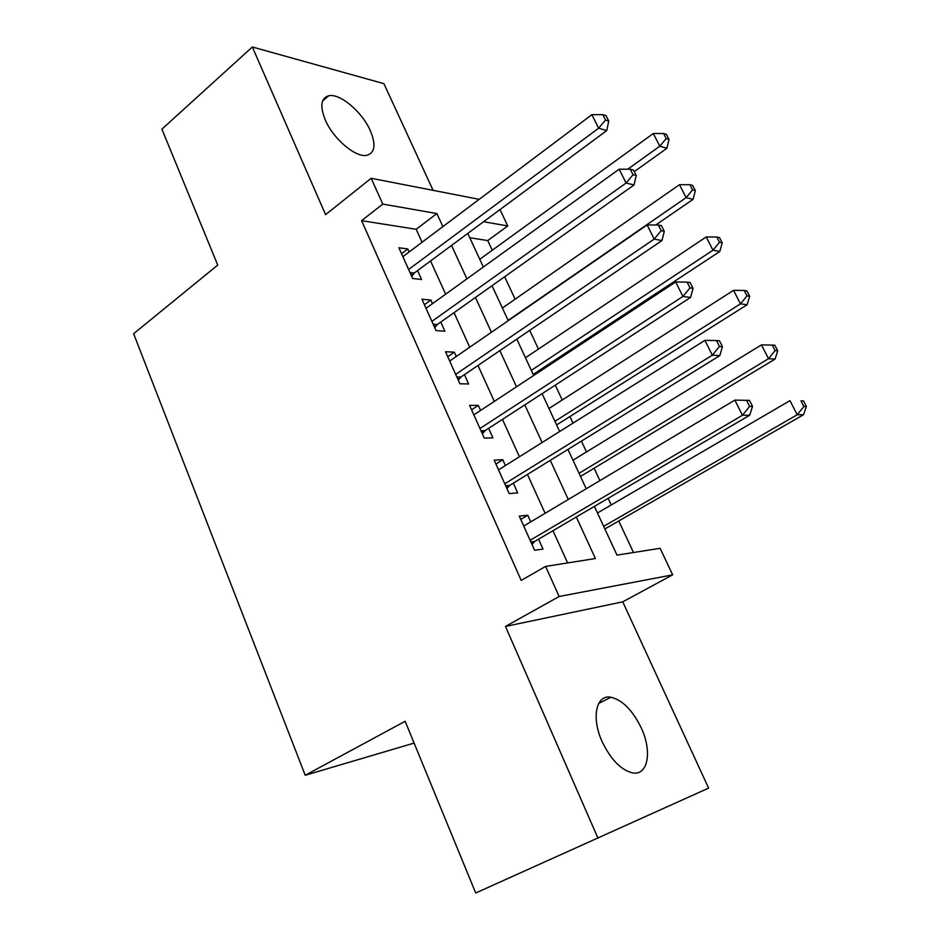<?xml version="1.0" encoding="UTF-8"?>
<svg xmlns="http://www.w3.org/2000/svg" width="940" height="940" viewBox="0 0 940 940"><rect width="100%" height="100%" fill="white"/><g stroke="black" fill="none" stroke-linecap="round" stroke-linejoin="round"><path stroke-width="1.41" d="M641.245 727.913C632.608 710.264 622.515 700.042 610.953 697.233C596.195 694.225 591.037 717.573 602.176 741.707C610.695 759.332 620.67 769.695 632.138 772.809C648.013 776.37 652.466 751.518 641.245 727.913M370.301 130.648C362.206 111.942 339.939 93.025 328.706 95.774C320.904 98.136 319.776 106.232 325.334 120.062C333.348 138.944 355.696 157.791 366.682 155.358C374.943 152.997 376.153 144.76 370.301 130.648M594.397 506.402L617.004 555.117L660.115 548.302L672.664 574.845L559.136 596.501L545.611 566.409L595.408 558.536L576.326 517M414.105 743.082L305.218 775.265L405.152 721.286L475.699 893L708.607 788.108L622.75 601.835L672.664 574.845M433.093 190.35L383.908 83.648L252.343 47L325.593 214.661L371.171 178.271L479.177 199.339M499.998 209.573L507.753 225.953L483.571 221.722M492.255 250.251L487.731 240.57L507.753 225.953M633.49 552.509L618.755 520.983M611.259 504.933L608.168 498.318M599.896 480.61L594.104 468.226M586.49 451.929L581.437 441.107M573.024 423.118L569.946 416.526M562.226 399.994L555.282 385.13M546.751 366.87L546.269 365.836M538.444 349.081L529.69 330.363M515.12 299.179L504.651 276.76M305.218 775.265L133.621 333.712L217.728 265.08L161.892 129.156L252.343 47M530.748 521.853L527.763 515.226L519.279 516.119L534.613 550.288L543.026 549.101L538.561 539.184M505.391 465.547L502.771 459.731L494.17 460.154L509.174 493.594L517.705 492.889L513.334 483.172M480.575 410.451L478.296 405.387L469.589 405.363L484.276 438.099L492.913 437.852L488.636 428.346M456.276 356.495L454.326 352.171L445.513 351.724L459.895 383.779L468.649 383.966L464.454 374.661M432.482 303.667L430.849 300.06L421.943 299.202L436.031 330.586L444.879 331.197L440.766 322.079M487.731 240.57L469.765 237.738M422.072 242.25L416.185 229.278L361.595 220.665L521.195 580.415L545.611 566.409M567.619 562.931L552.99 530.701M545.094 513.299L527.457 474.441M519.421 456.746L502.465 419.381M494.311 401.404L477.99 365.46M469.718 347.224L454.032 312.668M445.642 294.185L430.567 260.956M409.182 251.932L407.854 248.994L398.865 247.749L412.66 278.487L421.602 279.509L417.572 270.567M622.75 601.835L505.473 626.428L597.993 838.21M505.473 626.428L559.136 596.501M361.595 220.665L382.78 204.097L371.171 178.271M467.768 233.425L483.348 267.031M492.02 285.713L508.246 320.669M516.8 339.117L533.673 375.483M542.11 393.672L559.653 431.507M567.971 449.426L586.219 488.765M442.893 226.611L436.889 213.556L382.78 204.097M568.277 499.469L550.288 460.341M542.098 442.517L524.814 404.893M516.495 386.798L499.869 350.608M491.432 332.255L475.452 297.475M466.91 278.875L451.541 245.434M416.185 229.278L436.889 213.556M401.556 253.741L407.854 248.994M424.422 304.713L430.849 300.06M447.757 356.718L454.326 352.171M471.586 409.828L478.296 405.387M495.921 464.055L502.771 459.731M520.772 519.432L527.763 515.226M409.993 272.565L414.211 273.058L606.735 130.578L598.639 128.192L408.618 269.486M605.525 120.038L608.756 121.025L606.042 115.644L602.81 114.633L605.525 120.038L598.639 128.192L591.859 114.68L402.861 256.679M414.211 273.058L411.697 276.348M606.735 130.578L608.756 121.025M602.81 114.633L591.859 114.68M634.253 171.632L666.883 148.297L659.798 146.205L653.3 133.515L479.764 259.299M627.767 169.2L659.798 146.205L666.202 138.568L669.022 139.425L666.425 134.373L663.593 133.492L666.202 138.568M653.3 133.515L663.593 133.492M669.022 139.425L666.883 148.297M433.164 324.194L437.335 324.512L634.053 184.957L626.099 183.018L431.906 321.386M633.043 174.722L636.216 175.533L633.442 170.022L630.258 169.2L633.043 174.722L626.099 183.018L619.166 169.188L426.031 308.308M437.335 324.512L434.774 327.766M634.053 184.957L636.216 175.533M630.258 169.2L619.166 169.188M456.816 376.916L460.953 377.034L661.983 240.558L654.181 239.089L455.689 374.39M661.196 230.664L664.298 231.287L661.466 225.647L658.352 225.013L661.196 230.664L654.181 239.089L647.108 224.954L449.696 361.031M460.953 377.034L458.321 380.265M661.983 240.558L664.298 231.287M658.352 225.013L647.108 224.954M480.974 430.755L485.052 430.661L690.559 297.44L682.922 296.453L479.964 428.511M689.995 287.899L693.039 288.322L690.125 282.552L687.081 282.106L689.995 287.899L682.922 296.453L675.672 281.988L473.854 414.869M485.052 430.661L482.373 433.869M690.559 297.44L693.039 288.322M687.081 282.106L675.672 281.988M505.649 485.733L509.668 485.428L719.793 355.637L712.332 355.167L504.78 483.795M719.464 346.461L722.437 346.684L719.464 340.785L716.48 340.538L719.464 346.461L712.332 355.167L704.918 340.362L498.529 469.859M509.668 485.428L506.93 488.6M719.793 355.637L722.437 346.684M716.48 340.538L704.918 340.362M655.732 225.001L693.074 199.351L686.118 197.647L679.479 184.687L502.383 308.05M508.105 320.387L686.118 197.647L692.568 189.892L695.341 190.597L692.686 185.439L689.901 184.71L692.568 189.892M679.479 184.687L689.901 184.71M695.341 190.597L693.074 199.351M533.192 374.449L719.805 251.474L712.99 250.193L706.222 236.951L525.448 357.764M531.288 370.348L712.99 250.193L719.5 242.309L722.214 242.861L719.5 237.585L716.785 237.021L719.5 242.309M706.222 236.951L716.785 237.021M722.214 242.861L719.805 251.474M556.609 424.939L747.112 304.724L740.462 303.867L733.541 290.343L548.972 408.477M554.929 421.308L740.462 303.867L747.018 295.865L749.662 296.241L746.9 290.848L744.233 290.46L747.018 295.865M733.541 290.343L744.233 290.46M749.662 296.241L747.112 304.724M580.497 476.439L775.018 359.127L768.52 358.716L761.447 344.886L572.965 460.212M579.04 473.302L768.52 358.716L775.124 350.585L777.721 350.773L774.877 345.274L772.292 345.062L775.124 350.585M761.447 344.886L772.292 345.062M777.721 350.773L775.018 359.127M530.853 541.898L534.813 541.37L749.721 415.21L742.447 415.269L530.125 540.277M749.627 406.409L742.447 415.269L734.845 400.111L749.486 400.381L746.583 400.358L749.627 406.409L752.529 406.421L749.486 400.381M523.733 526.048L734.845 400.111L746.583 400.358M534.813 541.37L532.016 544.519M749.721 415.21L752.529 406.421M604.866 528.973L803.524 414.716L797.202 414.763L789.976 400.64L597.452 512.993M603.656 526.353L797.202 414.763L803.865 406.515L806.379 406.515L803.489 400.887L800.962 400.863L803.865 406.515M800.962 400.863L803.489 400.887M806.379 406.515L803.524 414.716M410.804 274.351L412.813 274.586M433.916 325.874L435.913 326.027M457.522 378.479L459.484 378.526M481.621 432.177L483.56 432.13M506.225 487.026L508.152 486.885M531.37 543.062L533.262 542.803M610.953 697.233L598.721 703.39M328.706 95.774L322.608 100.98M481.033 430.896L484.84 430.814M505.791 486.062L509.139 485.804M531.065 542.38L533.979 541.992"/></g></svg>

